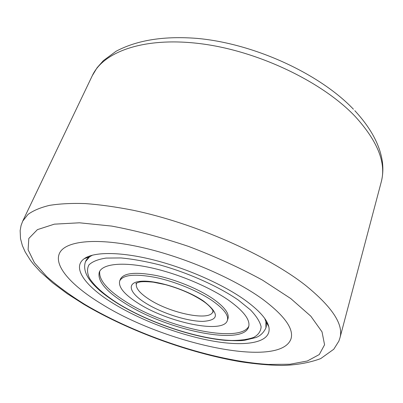 <?xml version="1.0" encoding="UTF-8"?>
<svg xmlns="http://www.w3.org/2000/svg" width="403" height="403" viewBox="0 0 403 403"><rect width="100%" height="100%" fill="white"/><g stroke="black" fill="none" stroke-linecap="round" stroke-linejoin="round"><path stroke-width="0.6" d="M101.566 303.973C72.429 286.352 53.695 266.368 59.397 253.512C64.54 241.326 94.161 237.281 137.962 246.581C181.672 255.834 233.473 277.924 262.837 299.369C284.538 315.715 293.938 328.838 291.031 338.737C280.579 369.37 164.857 343.764 101.566 303.973C72.429 286.352 53.695 266.368 59.397 253.512C64.54 241.326 94.161 237.281 137.962 246.581C181.672 255.834 233.473 277.924 262.837 299.369C284.538 315.715 293.938 328.838 291.031 338.737C280.579 369.37 164.857 343.764 101.566 303.973M113.565 303.63C85.975 286.83 71.291 267.804 84.242 258.681C93.919 251.719 120.134 251.583 153.17 259.829C186.176 268.086 222.582 284.135 244.707 299.887C258.807 310.088 266.821 318.985 268.766 326.571C272.398 342.157 248.011 346.953 215.031 341.432C181.859 335.85 141.896 320.974 113.565 303.63M265.92 327.876L265.909 321.685L264.731 318.456C266.368 322.027 266.761 325.171 265.92 327.876C263.688 332.621 260.378 335.835 255.991 337.523L244.52 340.318C240.782 340.797 234.4 340.807 225.368 340.359C192.705 337.497 147.966 322.083 117.631 303.449C110.82 299.192 104.861 294.9 99.753 290.573C92.378 283.833 90.776 281.37 89.436 279.551C87.451 276.705 82.645 269.33 85.562 261.517C86.675 258.907 89.013 256.776 92.574 255.114L89.582 256.807L85.552 261.542M124.995 303.303C105.692 291.137 97.133 280.725 99.309 272.055C102.543 264.025 121.711 261.618 149.226 267.385C176.7 273.133 209.263 286.689 228.773 300.341C243.991 311.312 250.606 320.199 248.621 326.989C242.863 346.363 166.197 329.926 124.995 303.303M212.446 300.809C223.856 308.864 228.823 315.423 227.357 320.481C223.549 334.344 167.472 322.486 137.675 302.945C124.139 294.266 118.15 286.911 119.721 280.881C123.001 274.76 134.924 273.607 155.482 277.43C175.043 281.501 198.2 291.037 212.446 300.809M227.357 320.481L227.977 318.622C229.458 313.529 224.501 306.95 213.111 298.875C198.896 289.087 175.768 279.556 156.218 275.506C135.675 271.713 123.751 272.896 120.452 279.062L119.721 280.881M99.748 271.174C98.594 279.813 107.233 289.953 125.671 301.595C166.071 327.735 240.813 344.167 248.858 326.032M381.228 182.03C386.432 163.099 377.732 141.221 355.119 116.396C322.566 82.031 258.807 51.292 201.853 43.862C144.793 36.346 103.42 51.478 92.277 75.719L22.709 221.146L27.948 214.472C33.177 210.618 40.335 207.59 49.418 205.389C59.599 203.737 71.563 203.132 85.3 203.575C99.954 204.659 115.873 206.885 133.061 210.245C194.694 223.096 267.113 255.084 305.55 285.364C332.294 307.096 343.764 324.596 339.951 337.87L381.228 182.03C382.926 175.451 383.293 168.61 382.331 161.512C379.863 144.793 370.684 127.842 354.796 110.649M84.882 304.451C138.259 336.097 213.54 361.123 268.494 364.433L289.984 364.231L307.328 361.002L319.282 354.544L324.566 344.782L322.022 331.86L310.834 316.194L290.775 298.573L262.499 280.13C240.012 267.839 215.434 256.625 188.77 246.495C161.835 237.432 136.128 230.632 111.656 226.083L79.441 222.799L54.35 224.159L37.414 229.634L28.82 238.46L28.099 249.759L34.401 262.701L46.672 276.534C57.397 285.974 70.137 295.283 84.882 304.451M238.319 300.069L250.52 309.947C256.504 316.239 260.036 321.871 261.119 326.838C260.817 331.306 258.348 334.828 253.709 337.412C247.996 339.417 240.737 340.439 231.932 340.485C199.566 339.583 150.369 323.428 118.044 303.504C104.599 294.961 94.589 286.236 89.526 278.297C87.098 273.194 86.907 268.73 88.942 264.912C92.342 261.582 98.07 259.3 106.115 258.066L121.036 257.95C132.804 259.048 145.78 261.386 159.971 264.967C188.861 273.073 218.587 286.473 238.319 300.069M213.011 311.015L212.844 311.68C210.275 321.609 170.001 313.262 148.858 299.132C139.473 292.991 135.348 287.807 136.476 283.581L136.703 283.017M203.53 301.061C219.575 313.554 219.323 320.325 202.769 321.382C187.078 321.398 161.104 312.955 145.055 302.734C128.814 292.533 125.983 282.16 141.453 281.218C156.671 280.1 187.057 289.752 203.53 301.061M22.709 221.146L21.072 225.484L20.15 230.541L20.503 238.591L22.387 245.639L25.223 252.016L30.29 260.106L33.353 264.076L40.189 271.622L52.506 282.715L67.18 293.661L83.864 304.325C129.106 331.065 189.158 353.068 240.787 361.798C255.316 363.985 268.967 365.214 281.742 365.486C296.442 365.083 309.433 362.786 320.707 358.594L333.79 349.22L338.878 341.094L339.951 337.87M353.436 109.218C319.347 73.492 253.885 43.494 197.143 38.401C165.235 35.907 137.997 39.67 116.104 51.236L103.37 60.631L97.068 67.759L92.277 75.719M89.582 256.807L84.242 258.681M87.229 257.633L87.587 256.807L87.229 257.633M267.169 323.836L267.431 322.974L267.169 323.836M265.909 321.685L268.766 326.571M213.041 311.106L212.844 311.68L213.162 312.184L212.739 310.391C213.368 310.95 209.968 305.6 202.88 300.97C192.402 294.074 179.904 288.629 165.376 284.629L153.246 282.16C146.939 281.556 142.435 281.495 139.74 281.989C137 282.795 135.72 283.385 135.907 283.762L136.476 283.581"/></g></svg>
